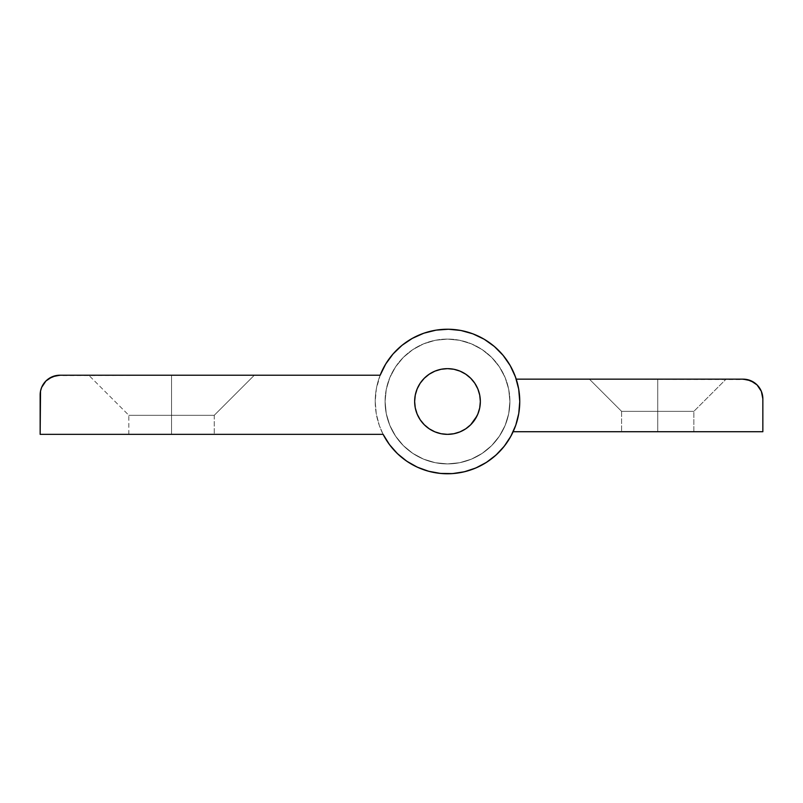 <?xml version="1.0" encoding="UTF-8"?>
<svg xmlns="http://www.w3.org/2000/svg" width="803" height="803" viewBox="0 0 803 803"><rect width="100%" height="100%" fill="white"/><g stroke="black" fill="none" stroke-linecap="round" stroke-linejoin="round"><path stroke-width="0.6" stroke-dasharray="4.01 3.01" d="M657.727 411.357L621.592 411.357L657.727 411.357L657.727 379.157L657.727 431.723L621.592 431.723L657.727 431.723L657.727 411.357L621.592 411.357L657.727 411.357L621.592 411.357L657.727 411.357L657.727 379.157L589.402 379.157L657.727 379.157L657.727 431.723L621.592 431.723L657.727 431.723L657.727 411.357L621.592 411.357L657.727 411.357L657.727 431.723L621.592 431.723L693.862 431.723L621.592 431.723L693.862 431.723L657.727 431.723L657.727 411.357L693.862 411.357L657.727 411.357L657.727 379.157L589.402 379.157L726.063 379.157L589.402 379.157L726.063 379.157L657.727 379.157L657.727 411.357L693.862 411.357L657.727 411.357L657.727 431.723L693.862 431.723L657.727 431.723L657.727 411.357L693.862 411.357L657.727 411.357L657.727 379.157L726.063 379.157L657.727 379.157L657.727 411.357L693.862 411.357L657.727 411.357M509.905 401.5A62.413 62.413 0 0 0 447.492 339.087A62.413 62.413 0 0 0 385.079 401.5A62.413 62.413 0 0 1 447.492 339.087A62.413 62.413 0 0 1 509.905 401.5A62.413 62.413 0 0 0 447.492 339.087A62.413 62.413 0 0 0 385.079 401.5A62.413 62.413 0 0 1 447.492 339.087A62.413 62.413 0 0 1 509.905 401.5L508.711 413.675L505.157 425.379L499.386 436.17L491.627 445.635L482.161 453.394L471.371 459.165L459.667 462.719L447.492 463.913L435.316 462.719L423.603 459.165L412.812 453.394L403.357 445.635L395.598 436.17L389.826 425.379L386.273 413.675L385.079 401.5L386.273 389.325L389.826 377.611L395.598 366.82L403.357 357.365L412.812 349.606L423.603 343.835L435.316 340.281L447.492 339.087L459.667 340.281L471.371 343.835L482.161 349.606L491.627 357.365L499.386 366.82L505.157 377.611L508.711 389.325L509.905 401.5L508.711 413.675L505.157 425.379L499.386 436.17L491.627 445.635L482.161 453.394L471.371 459.165L459.667 462.719L447.492 463.913L435.316 462.719L423.603 459.165L412.812 453.394L403.357 445.635L395.598 436.17L389.826 425.379L386.273 413.675L385.079 401.5L386.273 389.325L389.826 377.611L395.598 366.82L403.357 357.365L412.812 349.606L423.603 343.835L435.316 340.281L447.492 339.087L459.667 340.281L471.371 343.835L482.161 349.606L491.627 357.365L499.386 366.82L505.157 377.611L508.711 389.325L509.905 401.5A62.413 62.413 0 0 1 447.492 463.913A62.413 62.413 0 0 1 385.079 401.5A62.413 62.413 0 0 0 447.492 463.913A62.413 62.413 0 0 0 509.905 401.5L508.711 413.675L505.157 425.379L499.386 436.17L491.627 445.635L482.161 453.394L471.371 459.165L459.667 462.719L447.492 463.913L435.316 462.719L423.603 459.165L412.812 453.394L403.357 445.635L395.598 436.17L389.826 425.379L386.273 413.675L385.079 401.5L386.273 389.325L389.826 377.611L395.598 366.82L403.357 357.365L412.812 349.606L423.603 343.835L435.316 340.281L447.492 339.087L459.667 340.281L471.371 343.835L482.161 349.606L491.627 357.365L499.386 366.82L505.157 377.611L508.711 389.325L509.905 401.5L508.711 389.325L505.157 377.611L499.386 366.82L491.627 357.365L482.161 349.606L471.371 343.835L459.667 340.281L447.492 339.087L435.316 340.281L423.603 343.835L412.812 349.606L403.357 357.365L395.598 366.82L389.826 377.611L386.273 389.325L385.079 401.5L386.273 413.675L389.826 425.379L395.598 436.17L403.357 445.635L412.812 453.394L423.603 459.165L435.316 462.719L447.492 463.913L459.667 462.719L471.371 459.165L482.161 453.394L491.627 445.635L499.386 436.17L505.157 425.379L508.711 413.675L509.905 401.5A62.413 62.413 0 0 1 447.492 463.913A62.413 62.413 0 0 1 385.079 401.5A62.413 62.413 0 0 0 447.492 463.913A62.413 62.413 0 0 0 509.905 401.5M480.345 401.5A32.853 32.853 0 0 1 447.492 434.353A32.853 32.853 0 0 1 414.639 401.5A32.853 32.853 0 0 0 447.492 434.353A32.853 32.853 0 0 0 480.345 401.5A32.853 32.853 0 0 0 447.492 368.647A32.853 32.853 0 0 0 414.639 401.5A32.853 32.853 0 0 1 447.492 368.647A32.853 32.853 0 0 1 480.345 401.5L479.712 395.086L477.835 388.923L474.804 383.252L470.719 378.273L465.74 374.188L460.059 371.147L453.896 369.28L447.492 368.647L441.078 369.28L434.915 371.147L429.244 374.188L424.265 378.273L420.18 383.252L417.138 388.923L415.271 395.086L414.639 401.5L415.271 407.904L417.138 414.067L420.18 419.748L424.265 424.727L429.244 428.812L434.915 431.843L441.078 433.72L447.492 434.353L453.896 433.72L460.059 431.843L465.74 428.812L470.719 424.727L474.804 419.748L477.835 414.067L479.712 407.904L480.345 401.5L479.712 407.904L477.835 414.067L474.804 419.748L470.719 424.727L465.74 428.812L460.059 431.843L453.896 433.72L447.492 434.353L441.078 433.72L434.915 431.843L429.244 428.812L424.265 424.727L420.18 419.748L417.138 414.067L415.271 407.904L414.639 401.5L415.271 395.086L417.138 388.923L420.18 383.252L424.265 378.273L429.244 374.188L434.915 371.147L441.078 369.28L447.492 368.647L453.896 369.28L460.059 371.147L465.74 374.188L470.719 378.273L474.804 383.252L477.835 388.923L479.712 395.086L480.345 401.5A32.853 32.853 0 0 0 447.492 368.647A32.853 32.853 0 0 0 414.639 401.5A32.853 32.853 0 0 0 447.492 434.353A32.853 32.853 0 0 0 480.345 401.5A32.853 32.853 0 0 0 447.492 368.647A32.853 32.853 0 0 0 414.639 401.5L415.271 407.904L417.138 414.067L420.18 419.748L424.265 424.727L429.244 428.812L434.915 431.843L441.078 433.72L447.492 434.353L453.896 433.72L460.059 431.843L465.74 428.812L470.719 424.727L474.804 419.748L477.835 414.067L479.712 407.904L480.345 401.5L479.712 395.086L477.835 388.923L474.804 383.252L470.719 378.273L465.74 374.188L460.059 371.147L453.896 369.28L447.492 368.647L441.078 369.28L434.915 371.147L429.244 374.188L424.265 378.273L420.18 383.252L417.138 388.923L415.271 395.086L414.639 401.5A32.853 32.853 0 0 0 447.492 434.353A32.853 32.853 0 0 0 480.345 401.5M55.999 375.603L380.17 375.222L376.346 388.793L375.222 401.5A72.27 72.27 0 0 0 513.137 431.723A72.27 72.27 0 0 1 375.222 401.5L376.256 413.686L379.327 425.52L383.121 434.353A72.27 72.27 0 0 0 519.762 401.5L518.758 413.505L515.777 425.168L510.869 436.23M747.001 379.538L516.219 379.157L515.857 378.083M513.398 371.839L510.738 366.539L516.219 379.157L743.136 379.157A19.714 19.714 0 0 1 762.85 398.87L761.354 391.332L759.528 387.919L754.087 382.479M507.195 360.778L503.692 356.06L507.195 360.778M499.155 350.961L494.929 346.976L499.155 350.961M489.499 342.69L484.711 339.549L489.499 342.69M478.498 336.216L473.368 334.018L478.498 336.216M453.635 329.491L461.223 330.545M441.188 329.501L448.666 329.24M435.969 330.153L423.773 333.225L435.969 330.153L448.425 329.23L460.862 330.475L472.897 333.837M412.411 338.314L408.476 340.663M401.861 345.461L397.997 348.833M392.797 354.253L389.395 358.509M385.42 364.492L382.72 369.44M383.734 435.527L386.695 440.576L383.734 435.527M390.318 445.715L394.102 450.202L390.318 445.715M398.529 454.659L403.006 458.463L398.529 454.659M418.815 467.838L408.115 462.096L413.174 465.108M430.318 471.702L424.315 469.956M432.024 472.094L436.099 472.867L432.024 472.094M442.302 473.579L448.215 473.77L442.302 473.579M454.448 473.429L460.3 472.626L454.448 473.429M477.795 467.105L472.023 469.474M488.344 461.113L483.065 464.405M497.74 453.434L493.092 457.569M505.729 444.29L501.835 449.138M512.073 433.941L509.042 439.371M513.137 431.723L762.85 431.723L762.85 398.87L762.85 431.723L513.137 431.723M412.481 338.274L401.641 345.631L392.537 354.565L385.139 364.953L379.689 376.487L376.346 388.793L375.222 401.5L376.256 413.686L379.327 425.52L383.121 434.353L40.15 434.353L40.531 391.081M516.219 379.157A72.27 72.27 0 0 0 375.222 401.5A72.27 72.27 0 0 1 516.219 379.157M657.727 431.723L693.862 431.723L657.727 431.723M657.727 379.157L726.063 379.157L657.727 379.157M171.551 415.292L214.25 415.292L171.551 415.292L171.551 375.222L171.551 434.353L214.25 434.353L171.551 434.353L171.551 415.292L214.25 415.292L171.551 415.292L214.25 415.292L171.551 415.292L171.551 375.222L254.33 375.222L171.551 375.222L171.551 434.353L214.25 434.353L171.551 434.353L171.551 415.292L214.25 415.292L171.551 415.292L171.551 434.353L214.25 434.353L128.841 434.353L214.25 434.353L128.841 434.353L171.551 434.353L171.551 415.292L128.841 415.292L171.551 415.292L171.551 375.222L254.33 375.222L88.772 375.222L254.33 375.222L88.772 375.222L171.551 375.222L171.551 415.292L128.841 415.292L171.551 415.292L171.551 434.353L128.841 434.353L171.551 434.353L171.551 415.292L128.841 415.292L171.551 415.292L171.551 375.222L88.772 375.222L171.551 375.222L171.551 415.292L128.841 415.292L171.551 415.292M45.922 380.993L48.913 378.534M383.121 434.353L40.15 434.353L40.15 394.925A19.714 19.714 0 0 1 59.864 375.222L380.17 375.222L385.701 364.02L393.079 353.932L402.082 345.27M494.347 346.474L503.12 355.368L510.236 365.636L515.476 376.978L518.678 389.053L519.762 401.5A72.27 72.27 0 0 0 380.17 375.222M452.501 473.599L440.435 473.419M428.591 471.251L417.269 467.145L406.78 461.213L397.405 453.595M476.952 416.024L479.712 407.904M171.551 434.353L128.841 434.353L171.551 434.353M171.551 375.222L88.772 375.222L171.551 375.222M479.712 395.086L477.835 388.923L474.804 383.252L470.719 378.273L465.74 374.188L460.059 371.147L453.896 369.28L447.492 368.647L441.078 369.28L434.915 371.147L429.244 374.188L424.265 378.273L420.18 383.252L417.138 388.923L415.271 395.086L414.639 401.5L415.271 407.904L417.138 414.067M420.18 419.748L424.265 424.727L429.244 428.812L434.915 431.843L441.078 433.72L447.492 434.353L453.896 433.72L460.059 431.843L465.74 428.812L470.719 424.727L474.804 419.748M621.592 411.357L589.402 379.157L621.592 411.357L621.592 431.723L621.592 411.357M693.862 431.723L693.862 411.357L726.063 379.157L693.862 411.357L693.862 431.723M214.25 415.292L254.33 375.222L214.25 415.292L214.25 434.353L214.25 415.292M128.841 434.353L128.841 415.292L88.772 375.222L128.841 415.292L128.841 434.353"/><path stroke-width="1.2" d="M762.85 398.87L761.354 391.332L757.078 384.938L750.685 380.662L743.136 379.157L516.219 379.157L743.136 379.157A19.714 19.714 0 0 1 762.85 398.87L762.85 431.723L762.85 398.87M515.857 378.083L513.398 371.839M510.738 366.539L507.195 360.778L510.738 366.539M503.692 356.06L499.155 350.961L503.692 356.06M494.929 346.976L489.499 342.69L494.929 346.976M484.711 339.549L478.498 336.216L484.711 339.549M473.368 334.018L466.513 331.78L473.368 334.018M461.223 330.545L453.635 329.491M448.666 329.24L441.188 329.501M436.18 330.123L423.813 333.215L412.18 338.444L423.813 333.215L435.969 330.153L448.425 329.23L460.862 330.475L472.897 333.837L484.169 339.227L494.347 346.474L503.12 355.368L510.236 365.636L515.476 376.978L518.678 389.053L519.762 401.5A72.27 72.27 0 0 1 383.121 434.353L383.734 435.527L383.121 434.353L40.15 434.353L40.531 391.081L41.646 387.387L45.922 380.993L52.315 376.717L59.864 375.222L380.17 375.222L385.701 364.02L393.079 353.932L402.082 345.27L412.441 338.294L423.854 333.205L412.441 338.294L402.082 345.27M408.476 340.663L401.861 345.461M397.997 348.833L392.797 354.253M389.395 358.509L385.42 364.492M382.72 369.44L380.17 375.222L59.864 375.222A19.714 19.714 0 0 0 40.15 394.925L40.15 434.353L383.121 434.353L389.465 444.581L383.121 434.353M386.695 440.576L390.318 445.715L386.695 440.576M394.102 450.202L398.529 454.659L394.102 450.202M403.006 458.463L408.115 462.096L403.006 458.463M413.174 465.108L418.815 467.838M424.315 469.956L430.318 471.702M436.099 472.867L442.302 473.579L436.099 472.867M448.215 473.77L454.448 473.429L448.215 473.77M460.3 472.626L466.382 471.251L460.3 472.626M472.023 469.474L477.795 467.105M483.065 464.405L488.344 461.113M493.092 457.569L497.74 453.434M501.835 449.138L505.729 444.29M509.042 439.371L512.073 433.941M513.137 431.723L762.85 431.723L513.137 431.723M754.087 382.479L746.981 379.538M474.804 419.748L477.835 414.067L479.712 407.904L480.345 401.5L479.712 395.086L477.835 388.923L474.804 383.252L470.719 378.273L465.74 374.188L460.059 371.147L453.896 369.28L447.492 368.647L441.078 369.28L434.915 371.147L429.244 374.188L424.265 378.273L420.18 383.252L417.138 388.923L415.271 395.086L414.639 401.5L415.271 407.904L417.138 414.067L420.18 419.748L424.265 424.727L429.244 428.812L434.915 431.843L441.078 433.72L447.492 434.353L453.896 433.72L460.059 431.843L465.74 428.812L470.719 424.727L474.804 419.748L477.835 414.067L479.712 407.904L480.345 401.5A32.853 32.853 0 0 1 447.492 434.353A32.853 32.853 0 0 1 414.639 401.5L415.271 407.904L417.138 414.067L420.18 419.748L424.265 424.727L429.244 428.812L434.915 431.843L441.078 433.72L447.492 434.353L453.896 433.72L460.059 431.843L465.74 428.812L470.719 424.727L476.952 416.024M380.17 375.222A72.27 72.27 0 0 1 519.762 401.5L518.758 413.505L515.777 425.168L510.889 436.18L504.254 446.227L496.033 455.04L486.467 462.357L475.818 467.988L464.385 471.762L452.48 473.599L440.435 473.419L428.591 471.251L417.269 467.145L406.78 461.213L397.425 453.625L389.465 444.581L397.425 453.625M472.897 333.837L484.169 339.227L494.347 346.474M510.889 436.18L504.254 446.227L496.033 455.04L486.467 462.357L475.818 467.988L464.385 471.762L452.48 473.599M440.435 473.419L428.591 471.251M40.531 391.081L41.646 387.387L45.922 380.993M48.913 378.544L56.019 375.593M479.712 407.904L480.345 401.5L479.712 395.086L477.835 388.923L474.804 383.252L470.719 378.273L465.74 374.188L460.059 371.147L453.896 369.28L447.492 368.647L441.078 369.28L434.915 371.147L429.244 374.188L424.265 378.273L420.18 383.252L417.138 388.923L415.271 395.086L414.639 401.5A32.853 32.853 0 0 1 447.492 368.647A32.853 32.853 0 0 1 480.345 401.5A32.853 32.853 0 0 1 447.492 434.353A32.853 32.853 0 0 1 414.639 401.5A32.853 32.853 0 0 1 447.492 368.647A32.853 32.853 0 0 1 480.345 401.5L479.712 395.086M417.138 414.067L420.18 419.748"/></g></svg>
